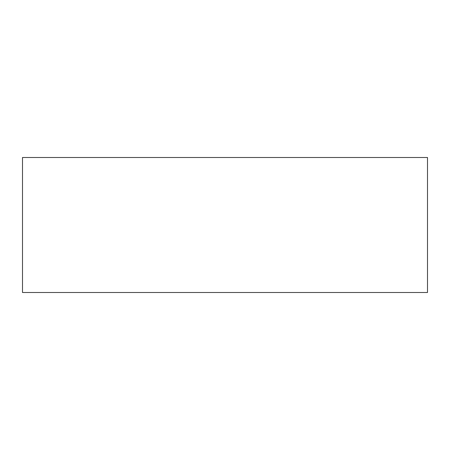 <?xml version="1.0" encoding="UTF-8"?>
<svg xmlns="http://www.w3.org/2000/svg" width="450" height="450" viewBox="0 0 450 450"><rect width="100%" height="100%" fill="white"/><g stroke="black" fill="none" stroke-linecap="round" stroke-linejoin="round"><path stroke-width="0.67" d="M427.5 292.5L427.5 157.5L22.5 157.5L22.5 292.5L427.5 292.5"/></g></svg>
